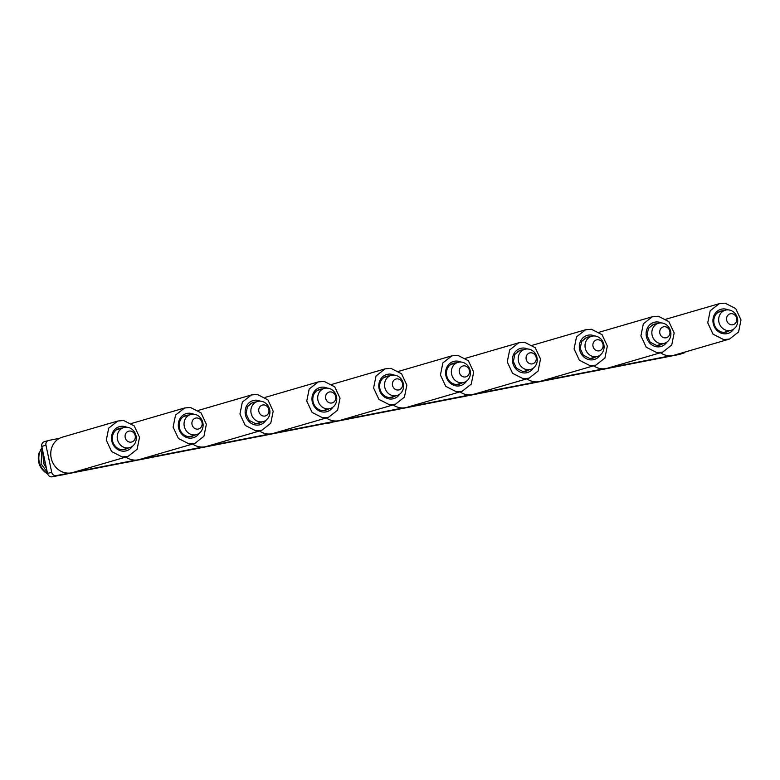 <?xml version="1.0" encoding="UTF-8"?>
<svg xmlns="http://www.w3.org/2000/svg" width="780" height="780" viewBox="0 0 780 780"><rect width="100%" height="100%" fill="white"/><g stroke="black" fill="none" stroke-linecap="round" stroke-linejoin="round"><path stroke-width="1.17" d="M727.779 330.603A10.472 9.448 73.8 0 0 731.133 330.31A10.472 9.448 73.8 0 0 737.646 319.449A10.472 9.448 73.8 0 0 728.627 309.923A10.472 9.448 73.8 0 0 725.273 310.216A10.472 9.448 73.8 0 0 718.75 321.087A10.472 9.448 73.8 0 0 727.779 330.603M729.193 330.886L726.726 332.036L723.245 332.339A10.891 9.828 73.8 0 1 713.856 322.433A10.891 9.828 73.8 0 1 720.632 311.132A10.891 9.828 73.8 0 1 723.343 310.772M731.893 313.687A5.636 5.089 -106.2 0 1 736.788 319.81A5.636 5.089 -106.2 0 1 731.435 324.821A5.636 5.089 -106.2 0 1 726.541 318.698A5.636 5.089 -106.2 0 1 731.893 313.687M728.227 309.884A12.568 11.339 73.8 0 0 724.874 308.968A12.568 11.339 73.8 0 0 712.94 320.141A12.568 11.339 73.8 0 0 723.869 333.791A12.568 11.339 73.8 0 0 733.795 329.004M723.625 339.583L729.524 339.066L738.562 331.968L741 319.936L735.696 308.578L725.117 303.176L719.218 303.693L710.18 310.791L707.743 322.822L713.047 334.181L723.625 339.583M660.484 352.755A18.427 16.633 73.8 0 0 668.236 355.719A18.427 16.633 73.8 0 0 674.134 355.212L729.524 339.066M589.524 354.861A10.472 9.448 73.8 0 0 597.47 356.392A10.472 9.448 73.8 0 0 604.012 348.163A10.472 9.448 73.8 0 0 599.567 337.818A10.472 9.448 73.8 0 0 591.62 336.287A10.472 9.448 73.8 0 0 585.078 344.516A10.472 9.448 73.8 0 0 589.524 354.861M589.68 336.853L586.979 337.204L581.636 341.406L580.193 348.514L583.333 355.222L589.582 358.41A10.891 9.828 73.8 0 0 593.063 358.108A10.891 9.828 73.8 0 0 595.54 356.957M600.707 340.743A5.636 5.089 -106.2 0 1 602.365 348.533A5.636 5.089 -106.2 0 1 595.306 349.918A5.636 5.089 -106.2 0 1 593.648 342.127A5.636 5.089 -106.2 0 1 600.707 340.743M594.575 335.965A12.568 11.339 73.8 0 0 591.221 335.049A12.568 11.339 73.8 0 0 579.286 346.223A12.568 11.339 73.8 0 0 590.207 359.863A12.568 11.339 73.8 0 0 600.142 355.075M589.972 365.654L595.871 365.147L604.909 358.049L607.337 346.018L602.033 334.659L591.454 329.257L585.556 329.764L576.517 336.863L574.08 348.894L579.394 360.253L589.972 365.654M526.822 378.827A18.427 16.633 73.8 0 0 534.583 381.8A18.427 16.633 73.8 0 0 540.481 381.284L595.871 365.147M455.861 380.933A10.472 9.448 73.8 0 0 463.817 382.463A10.472 9.448 73.8 0 0 470.35 374.244A10.472 9.448 73.8 0 0 465.913 363.899A10.472 9.448 73.8 0 0 457.957 362.359A10.472 9.448 73.8 0 0 451.425 370.588A10.472 9.448 73.8 0 0 455.861 380.933M461.877 383.029L459.41 384.189L455.92 384.491A10.891 9.828 73.8 0 1 446.54 374.585A10.891 9.828 73.8 0 1 453.316 363.275A10.891 9.828 73.8 0 1 456.027 362.924M467.054 366.824A5.636 5.089 -106.2 0 1 468.712 374.615A5.636 5.089 -106.2 0 1 461.643 375.989A5.636 5.089 -106.2 0 1 459.985 368.199A5.636 5.089 -106.2 0 1 467.054 366.824M460.912 362.037A12.568 11.339 73.8 0 0 457.558 361.12A12.568 11.339 73.8 0 0 445.624 372.294A12.568 11.339 73.8 0 0 456.553 385.944A12.568 11.339 73.8 0 0 466.479 381.157M456.31 391.735L462.209 391.219L471.247 384.121L473.684 372.089L468.38 360.731L457.792 355.329L451.903 355.836L442.855 362.944L440.427 374.975L445.731 386.334L456.31 391.735M393.159 404.908A18.427 16.633 73.8 0 0 400.92 407.872A18.427 16.633 73.8 0 0 406.819 407.365L462.209 391.219M322.198 407.004A10.472 9.448 73.8 0 0 330.154 408.544A10.472 9.448 73.8 0 0 336.687 400.315A10.472 9.448 73.8 0 0 332.251 389.971A10.472 9.448 73.8 0 0 324.295 388.44A10.472 9.448 73.8 0 0 317.762 396.669A10.472 9.448 73.8 0 0 322.198 407.004M328.214 409.11L325.748 410.26L322.267 410.563A10.891 9.828 73.8 0 1 312.877 400.657A10.891 9.828 73.8 0 1 319.654 389.356A10.891 9.828 73.8 0 1 322.364 389.005M333.392 392.896A5.636 5.089 -106.2 0 1 335.049 400.686A5.636 5.089 -106.2 0 1 327.99 402.061A5.636 5.089 -106.2 0 1 326.332 394.28A5.636 5.089 -106.2 0 1 333.392 392.896M327.249 388.118A12.568 11.339 73.8 0 0 323.905 387.192A12.568 11.339 73.8 0 0 311.971 398.375A12.568 11.339 73.8 0 0 322.891 412.015A12.568 11.339 73.8 0 0 332.826 407.228M322.657 417.807L328.546 417.3L337.594 410.192L340.022 398.171L334.718 386.802L324.139 381.401L318.24 381.917L309.202 389.015L306.764 401.047L312.078 412.406L322.657 417.807M259.506 430.979A18.427 16.633 73.8 0 0 267.267 433.943A18.427 16.633 73.8 0 0 273.166 433.436L328.546 417.3M188.546 433.085A10.472 9.448 73.8 0 0 196.501 434.616A10.472 9.448 73.8 0 0 203.034 426.397A10.472 9.448 73.8 0 0 198.598 416.052A10.472 9.448 73.8 0 0 190.642 414.511A10.472 9.448 73.8 0 0 184.109 422.74A10.472 9.448 73.8 0 0 188.546 433.085M194.551 435.181L192.095 436.342L188.604 436.644A10.891 9.828 73.8 0 1 179.224 426.738A10.891 9.828 73.8 0 1 186.001 415.428A10.891 9.828 73.8 0 1 188.711 415.077M199.739 418.977A5.636 5.089 -106.2 0 1 201.386 426.767A5.636 5.089 -106.2 0 1 194.327 428.142A5.636 5.089 -106.2 0 1 192.67 420.352A5.636 5.089 -106.2 0 1 199.739 418.977M193.596 414.19A12.568 11.339 73.8 0 0 190.242 413.273A12.568 11.339 73.8 0 0 178.308 424.447A12.568 11.339 73.8 0 0 189.228 438.097A12.568 11.339 73.8 0 0 199.163 433.31M188.994 443.888L194.893 443.372L203.931 436.273L206.368 424.242L201.055 412.883L190.476 407.482L184.587 407.989L175.539 415.096L173.111 427.128L178.415 438.487L188.994 443.888M125.843 457.06A18.427 16.633 73.8 0 0 133.604 460.024A18.427 16.633 73.8 0 0 139.503 459.508L194.893 443.372M662.298 357.786L666.637 356.938M658.612 358.498L665.867 357.181M68.933 473.148L56.277 475.615A4.192 3.783 -106.2 0 1 51.695 472.241L45.952 445.224A4.192 3.783 -106.2 0 1 48.799 440.407L59.553 438.311M685.103 352.014A4.192 3.783 -106.2 0 1 682.987 353.35L675.548 354.793M670.39 355.807L608.722 367.838M603.564 368.843L541.895 380.874M536.737 381.878L475.069 393.91M469.911 394.914L408.232 406.945M403.075 407.95L341.406 419.981M336.248 420.995L274.579 433.027M269.422 434.031L207.743 446.062M202.595 447.067L140.917 459.098M135.759 460.102L74.09 472.134M683.29 353.272L679.136 354.481A4.192 3.783 -106.2 0 1 678.834 354.559L52.123 476.824A4.192 3.783 -106.2 0 1 47.541 473.45L41.798 446.433A4.192 3.783 -106.2 0 1 44.343 441.685L48.496 440.476M60.83 475.127L65.169 474.279M42.793 451.103L43.504 463.213L46.449 468.322M47.629 473.811L45.298 472.378C39.156 467.279 37.05 460.834 39 453.063L39.604 452.566A16.75 15.122 73.8 0 1 42.062 447.788L41.087 463.915L47.278 472.231M57.145 475.839L64.409 474.523M394.982 409.929L399.321 409.09M391.287 410.651L398.551 409.334M261.319 436.01L265.658 435.162M257.634 436.732L264.888 435.406M194.493 449.046L198.832 448.198M190.807 449.767L198.061 448.451M461.809 396.893L466.148 396.045M458.123 397.615L465.377 396.298M127.666 462.082L132.005 461.243M123.971 462.803L131.235 461.487M328.146 422.974L332.494 422.126M324.46 423.696L329.296 423.072M528.635 383.857L532.974 383.009M524.95 384.579L532.213 383.253M595.471 370.822L599.81 369.973M591.776 371.543L599.04 370.217M121.719 446.121A10.472 9.448 73.8 0 0 129.665 447.652A10.472 9.448 73.8 0 0 136.207 439.433A10.472 9.448 73.8 0 0 131.761 429.088A10.472 9.448 73.8 0 0 123.815 427.557A10.472 9.448 73.8 0 0 117.273 435.776A10.472 9.448 73.8 0 0 121.719 446.121M127.725 448.217L125.258 449.377L121.778 449.68A10.891 9.828 73.8 0 1 112.388 439.774A10.891 9.828 73.8 0 1 119.174 428.473A10.891 9.828 73.8 0 1 121.875 428.113M132.902 432.013A5.636 5.089 -106.2 0 1 134.56 439.803A5.636 5.089 -106.2 0 1 127.501 441.178A5.636 5.089 -106.2 0 1 125.843 433.387A5.636 5.089 -106.2 0 1 132.902 432.013M126.77 427.226A12.568 11.339 73.8 0 0 123.415 426.309A12.568 11.339 73.8 0 0 111.481 437.482A12.568 11.339 73.8 0 0 122.401 451.132A12.568 11.339 73.8 0 0 132.337 446.345M122.167 456.924L128.066 456.407L137.105 449.309L139.532 437.278L134.228 425.919L123.649 420.517L117.751 421.034L108.712 428.132L106.285 440.164L111.589 451.523L122.167 456.924M117.751 421.034L62.361 437.171A18.427 16.633 73.8 0 0 50.895 456.3A18.427 16.633 73.8 0 0 66.778 473.06A18.427 16.633 73.8 0 0 72.677 472.553L128.066 456.407M255.372 420.049A10.472 9.448 73.8 0 0 263.328 421.58A10.472 9.448 73.8 0 0 269.86 413.351A10.472 9.448 73.8 0 0 265.424 403.016A10.472 9.448 73.8 0 0 257.468 401.476A10.472 9.448 73.8 0 0 250.936 409.705A10.472 9.448 73.8 0 0 255.372 420.049M255.538 402.041L252.827 402.392L247.484 406.594L246.051 413.702L249.191 420.41L255.44 423.598A10.891 9.828 73.8 0 0 258.921 423.296A10.891 9.828 73.8 0 0 261.398 422.146M266.565 405.941A5.636 5.089 -106.2 0 1 268.223 413.722A5.636 5.089 -106.2 0 1 261.154 415.106A5.636 5.089 -106.2 0 1 259.496 407.316A5.636 5.089 -106.2 0 1 266.565 405.941M260.423 401.154A12.568 11.339 73.8 0 0 257.069 400.238A12.568 11.339 73.8 0 0 245.134 411.411A12.568 11.339 73.8 0 0 256.064 425.051A12.568 11.339 73.8 0 0 265.99 420.264M255.83 430.843L261.719 430.336L270.757 423.238L273.195 411.206L267.891 399.848L257.312 394.446L251.413 394.953L242.375 402.051L239.938 414.082L245.242 425.441L255.83 430.843M192.679 444.015A18.427 16.633 73.8 0 0 200.441 446.989A18.427 16.633 73.8 0 0 206.329 446.472L261.719 430.336M389.035 393.968A10.472 9.448 73.8 0 0 396.981 395.509A10.472 9.448 73.8 0 0 403.523 387.28A10.472 9.448 73.8 0 0 399.077 376.935A10.472 9.448 73.8 0 0 391.131 375.404A10.472 9.448 73.8 0 0 384.598 383.623A10.472 9.448 73.8 0 0 389.035 393.968M395.041 396.074L392.574 397.225L389.093 397.527A10.891 9.828 73.8 0 1 379.704 387.621A10.891 9.828 73.8 0 1 386.49 376.321A10.891 9.828 73.8 0 1 389.2 375.96M400.218 379.86A5.636 5.089 -106.2 0 1 401.875 387.65A5.636 5.089 -106.2 0 1 394.816 389.025A5.636 5.089 -106.2 0 1 393.159 381.235A5.636 5.089 -106.2 0 1 400.218 379.86M394.085 375.073A12.568 11.339 73.8 0 0 390.731 374.156A12.568 11.339 73.8 0 0 378.797 385.33A12.568 11.339 73.8 0 0 389.717 398.98A12.568 11.339 73.8 0 0 399.652 394.192M389.483 404.771L395.382 404.264L404.42 397.156L406.858 385.125L401.544 373.766L390.965 368.365L385.066 368.881L376.028 375.979L373.601 388.011L378.904 399.37L389.483 404.771M326.332 417.944A18.427 16.633 73.8 0 0 334.094 420.907A18.427 16.633 73.8 0 0 339.992 420.401L395.382 404.264M522.688 367.897A10.472 9.448 73.8 0 0 530.644 369.427A10.472 9.448 73.8 0 0 537.176 361.198A10.472 9.448 73.8 0 0 532.74 350.863A10.472 9.448 73.8 0 0 524.784 349.323A10.472 9.448 73.8 0 0 518.251 357.552A10.472 9.448 73.8 0 0 522.688 367.897M522.853 349.889L520.143 350.24L514.8 354.442L513.367 361.549L516.506 368.257L522.756 371.456A10.891 9.828 73.8 0 0 526.237 371.153A10.891 9.828 73.8 0 0 528.713 369.993M533.881 353.788A5.636 5.089 -106.2 0 1 535.538 361.569A5.636 5.089 -106.2 0 1 528.469 362.953A5.636 5.089 -106.2 0 1 526.822 355.163A5.636 5.089 -106.2 0 1 533.881 353.788M527.738 349.001A12.568 11.339 73.8 0 0 524.394 348.085A12.568 11.339 73.8 0 0 512.45 359.258A12.568 11.339 73.8 0 0 523.38 372.908A12.568 11.339 73.8 0 0 533.306 368.111M523.146 378.7L529.035 378.183L538.083 371.085L540.511 359.053L535.207 347.695L524.628 342.293L518.729 342.8L509.691 349.908L507.253 361.94L512.567 373.298L523.146 378.7M459.995 391.872A18.427 16.633 73.8 0 0 467.756 394.836A18.427 16.633 73.8 0 0 473.645 394.319L529.035 378.183M656.35 341.815A10.472 9.448 73.8 0 0 664.307 343.356A10.472 9.448 73.8 0 0 670.839 335.127A10.472 9.448 73.8 0 0 666.403 324.782A10.472 9.448 73.8 0 0 658.447 323.252A10.472 9.448 73.8 0 0 651.914 331.481A10.472 9.448 73.8 0 0 656.35 341.815M656.516 323.817L653.806 324.168L648.463 328.36L647.02 335.468L650.159 342.186L656.409 345.374A10.891 9.828 73.8 0 0 659.899 345.072A10.891 9.828 73.8 0 0 662.366 343.912M667.543 327.707A5.636 5.089 -106.2 0 1 669.191 335.498A5.636 5.089 -106.2 0 1 662.132 336.872A5.636 5.089 -106.2 0 1 660.475 329.092A5.636 5.089 -106.2 0 1 667.543 327.707M661.401 322.93A12.568 11.339 73.8 0 0 658.047 322.003A12.568 11.339 73.8 0 0 646.113 333.177A12.568 11.339 73.8 0 0 657.033 346.827A12.568 11.339 73.8 0 0 666.968 342.04M656.799 352.619L662.698 352.111L671.736 345.004L674.173 332.972L668.86 321.613L658.281 316.212L652.392 316.729L643.344 323.827L640.916 335.858L646.22 347.217L656.799 352.619M593.648 365.791A18.427 16.633 73.8 0 0 601.409 368.755A18.427 16.633 73.8 0 0 607.308 368.248L662.698 352.111M41.798 446.433L45.952 445.224M39.556 452.575C37.557 460.561 39.683 467.171 45.962 472.427L47.541 473.45L51.695 472.241M52.123 476.824L56.277 475.615M678.834 354.559L682.987 353.35M43.504 463.213L45.23 462.56M724.015 332.387L731.133 330.31M718.156 312.283L725.273 310.216M666.042 319.186L719.218 303.693M590.362 358.469L597.47 356.392M584.512 338.354L591.62 336.287M532.389 345.257L585.556 329.764M456.7 384.54L463.817 382.463M450.84 364.435L457.957 362.359M398.726 371.329L451.903 355.836M323.037 410.611L330.154 408.544M317.187 390.517L324.295 388.44M265.073 397.41L318.24 381.917M189.384 436.693L196.501 434.616M183.524 416.588L190.642 414.511M131.41 423.481L184.587 407.989M329.296 423.082L331.724 422.37M122.558 449.728L129.665 447.652M116.698 429.624L123.815 427.557M256.21 423.657L263.328 421.58M250.36 403.543L257.468 401.476M198.237 410.446L251.413 394.953M389.873 397.576L396.981 395.509M384.014 377.471L391.131 375.404M331.9 384.374L385.066 368.881M523.526 371.504L530.644 369.427M517.676 351.4L524.784 349.323M465.553 358.293L518.729 342.8M657.189 345.423L664.307 343.356M651.339 325.319L658.447 323.252M599.216 332.221L652.392 316.729"/></g></svg>
